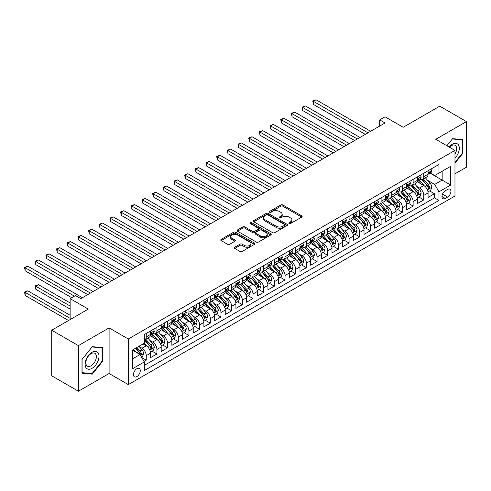 <?xml version="1.0" encoding="UTF-8"?>
<svg xmlns="http://www.w3.org/2000/svg" width="491" height="491" viewBox="0 0 491 491"><rect width="100%" height="100%" fill="white"/><g stroke="black" fill="none" stroke-linecap="round" stroke-linejoin="round"><path stroke-width="0.74" d="M289.113 223.515A1.037 0.601 0 0 0 290.58 223.515L301.713 217.09A1.479 0.853 0 0 0 302.143 216.482A1.479 0.853 0 0 0 301.713 215.874L282.853 204.986A1.479 0.853 0 0 0 280.754 204.986L269.62 211.412A1.037 0.601 0 0 0 269.32 211.836A1.037 0.601 0 0 0 269.62 212.259A1.037 0.601 0 0 0 271.087 212.259L272.53 211.431A4.744 2.737 0 0 1 279.238 211.431L280.809 212.339A4.744 2.737 0 0 1 282.196 214.272A4.744 2.737 0 0 1 280.809 216.212L279.367 217.04A1.037 0.601 0 0 0 279.06 217.464A1.037 0.601 0 0 0 279.367 217.887A1.037 0.601 0 0 0 280.834 217.887L282.276 217.059A4.744 2.737 0 0 1 288.978 217.059L290.549 217.961A4.744 2.737 0 0 1 291.942 219.9A4.744 2.737 0 0 1 290.549 221.834L289.113 222.669A1.037 0.601 0 0 0 288.806 223.092A1.037 0.601 0 0 0 289.113 223.515L289.113 222.669M136.854 376.591A4.83 2.786 120 0 0 140.009 372.338A4.83 2.786 120 0 0 139.266 368.465A4.83 2.786 120 0 0 136.854 368.704A4.83 2.786 120 0 0 133.699 372.964A4.83 2.786 120 0 0 134.436 376.83A4.83 2.786 120 0 0 136.854 376.591M234.753 247.212A1.479 0.853 0 0 0 234.324 247.82A1.479 0.853 0 0 0 234.753 248.421L240.044 251.478A1.479 0.853 0 0 0 242.143 251.478L254.504 244.34A1.479 0.853 0 0 0 254.939 243.739A1.479 0.853 0 0 0 254.504 243.131L235.643 232.243A1.479 0.853 0 0 0 233.55 232.243L221.183 239.381A1.479 0.853 0 0 0 220.754 239.982A1.479 0.853 0 0 0 221.183 240.59L227.579 244.279A1.479 0.853 0 0 0 229.671 244.279L234.962 241.222A1.479 0.853 0 0 0 235.398 240.621A1.479 0.853 0 0 0 234.962 240.013L231.795 238.184A3.965 2.289 0 0 1 230.635 236.564A3.965 2.289 0 0 1 233.078 234.453A3.965 2.289 0 0 1 237.399 234.95L249.815 242.118A3.965 2.289 0 0 1 250.981 243.739A3.965 2.289 0 0 1 248.532 245.85A3.965 2.289 0 0 1 244.211 245.353L242.143 244.162A1.479 0.853 0 0 0 240.044 244.162L234.753 247.212L234.753 248.421M454.973 173.82L466.45 167.198L466.45 121.59L439.764 106.179L403.197 127.286L385.054 116.809L379.715 119.89L385.054 122.971L80.806 298.626L75.473 295.545L70.133 298.626L70.133 319.58M78.407 345.621L78.407 391.229L109.1 373.51L109.1 327.902L78.407 345.621L51.721 330.216L88.282 309.103L70.133 298.626M109.1 327.902L128.311 338.999L454.973 150.399L454.973 196.007L128.311 384.606L128.311 338.999M466.45 121.59L435.756 139.309L454.973 150.399M272.634 232.666A1.479 0.853 0 0 0 274.733 232.666L287.094 225.529A1.479 0.853 0 0 0 287.53 224.921A1.479 0.853 0 0 0 287.094 224.313L268.233 213.425A1.479 0.853 0 0 0 266.14 213.425L253.773 220.563A1.479 0.853 0 0 0 253.338 221.171A1.479 0.853 0 0 0 253.773 221.772L272.634 232.666M250.57 223.736A1.037 0.601 0 0 1 251.625 223.884L270.78 234.944L258.438 242.069A1.479 0.853 0 0 1 256.339 242.069L237.478 231.181L237.478 229.972A1.479 0.853 0 0 0 237.043 230.58A1.479 0.853 0 0 0 237.478 231.181M237.478 229.972L242.769 226.916A1.479 0.853 0 0 1 244.868 226.916L252.515 231.335A1.479 0.853 0 0 0 254.614 231.335L258.119 229.309A1.479 0.853 0 0 0 258.554 228.702A1.479 0.853 0 0 0 258.119 228.1L250.158 223.497A1.037 0.601 0 0 1 249.851 223.074A1.037 0.601 0 0 1 250.496 222.521A1.037 0.601 0 0 1 251.625 222.65L270.799 233.722A1.479 0.853 0 0 1 271.235 234.33A1.479 0.853 0 0 1 270.799 234.931L270.799 233.722M78.407 391.229L51.721 375.824L51.721 330.216M144.035 361.413L146.244 360.136L141.819 357.577M139.297 346.695L141.979 348.242A6.039 3.486 60 0 1 146.244 355.637L150.516 353.17L150.516 357.669L156.924 353.974L152.063 351.169M149.97 340.533L152.652 342.08A6.039 3.486 60 0 1 156.924 349.475L161.195 347.008L161.195 351.507L167.597 347.812L162.742 345.007M160.649 334.365L163.325 335.918A6.039 3.486 60 0 1 167.597 343.313L171.868 340.846L171.868 345.345L178.276 341.65L173.415 338.845M171.322 328.203L174.004 329.749A6.039 3.486 60 0 1 178.276 337.145L182.542 334.684L182.542 339.183L188.949 335.482L184.088 332.677M181.995 322.041L184.677 323.587A6.039 3.486 60 0 1 188.949 330.983L193.221 328.522L193.221 333.021L199.622 329.32L194.767 326.515M192.675 315.879L195.35 317.425A6.039 3.486 60 0 1 199.622 324.821L203.894 322.354L203.894 326.853L210.301 323.158L205.441 320.353M203.348 309.717L206.03 311.263A6.039 3.486 60 0 1 210.301 318.659L214.567 316.192L214.567 320.691L220.975 316.996L216.114 314.191M214.021 303.548L216.703 305.101A6.039 3.486 60 0 1 220.975 312.497L225.246 310.03L225.246 314.528L231.648 310.834L226.793 308.029M224.7 297.386L227.376 298.933A6.039 3.486 60 0 1 231.648 306.329L235.919 303.868L235.919 308.366L242.327 304.666L237.466 301.861M235.373 291.224L238.055 292.771A6.039 3.486 60 0 1 242.327 300.167L246.592 297.706L246.592 302.204L253 298.503L248.139 295.699M246.046 285.062L248.728 286.609A6.039 3.486 60 0 1 253 294.005L257.272 291.537L257.272 296.036L263.673 292.341L258.818 289.537M256.725 278.9L259.401 280.447A6.039 3.486 60 0 1 263.673 287.843L267.945 285.375L267.945 289.874L274.352 286.179L269.491 283.375M267.399 272.732L270.081 274.285A6.039 3.486 60 0 1 274.352 281.681L278.618 279.213L278.618 283.712L285.026 280.017L280.171 277.212M278.072 266.57L280.754 268.117A6.039 3.486 60 0 1 285.026 275.512L289.297 273.051L289.297 277.55L295.699 273.849L290.844 271.044M288.751 260.408L291.433 261.955A6.039 3.486 60 0 1 295.699 269.35L299.97 266.889L299.97 271.388L306.378 267.687L301.517 264.882M299.424 254.246L302.106 255.793A6.039 3.486 60 0 1 306.378 263.188L310.643 260.721L310.643 265.22L317.051 261.525L312.196 258.72M310.097 248.084L312.779 249.631A6.039 3.486 60 0 1 317.051 257.026L321.323 254.559L321.323 259.058L327.724 255.363L322.869 252.558M320.776 241.916L323.459 243.468A6.039 3.486 60 0 1 327.724 250.864L331.996 248.397L331.996 252.896L338.403 249.201L333.542 246.396M331.45 235.754L334.132 237.3A6.039 3.486 60 0 1 338.403 244.696L342.669 242.235L342.669 246.734L349.076 243.033L344.222 240.228M342.129 229.592L344.805 231.138A6.039 3.486 60 0 1 349.076 238.534L353.348 236.073L353.348 240.572L359.75 236.871L354.895 234.066M352.802 223.43L355.484 224.976A6.039 3.486 60 0 1 359.75 232.372L364.021 229.905L364.021 234.403L370.429 230.709L365.568 227.904M363.475 217.268L366.157 218.814A6.039 3.486 60 0 1 370.429 226.21L374.694 223.743L374.694 228.241L381.102 224.547L376.247 221.742M374.154 211.099L376.83 212.652A6.039 3.486 60 0 1 381.102 220.048L385.374 217.581L385.374 222.079L391.775 218.385L386.92 215.58M384.827 204.937L387.509 206.484A6.039 3.486 60 0 1 391.775 213.88L396.047 211.418L396.047 215.917L402.454 212.216L397.593 209.411M395.5 198.775L398.183 200.322A6.039 3.486 60 0 1 402.454 207.718L406.72 205.256L406.72 209.755L413.127 206.054L408.273 203.249M406.18 192.613L408.856 194.16A6.039 3.486 60 0 1 413.127 201.555L417.399 199.088L417.399 203.587L423.801 199.892L423.801 195.393A6.039 3.486 -120 0 0 419.535 187.998L416.853 186.451M418.946 197.087L423.801 199.892M150.516 353.17A6.039 3.486 -120 0 0 146.244 345.774L143.047 343.927M161.195 347.008A6.039 3.486 -120 0 0 156.924 339.612L150.32 335.801M171.868 340.846A6.039 3.486 -120 0 0 167.597 333.45L160.999 329.639M182.542 334.684A6.039 3.486 -120 0 0 178.276 327.288L171.672 323.477M193.221 328.522A6.039 3.486 -120 0 0 188.949 321.126L182.345 317.309M203.894 322.354A6.039 3.486 -120 0 0 199.622 314.958L193.024 311.147M214.567 316.192A6.039 3.486 -120 0 0 210.301 308.796L203.697 304.985M225.246 310.03A6.039 3.486 -120 0 0 220.975 302.634L214.371 298.823M235.919 303.868A6.039 3.486 -120 0 0 231.648 296.472L225.05 292.661M246.592 297.706A6.039 3.486 -120 0 0 242.327 290.31L235.723 286.499M257.272 291.537A6.039 3.486 -120 0 0 253 284.142L246.396 280.33M267.945 285.375A6.039 3.486 -120 0 0 263.673 277.98L257.075 274.168M278.618 279.213A6.039 3.486 -120 0 0 274.352 271.818L267.748 268.006M289.297 273.051A6.039 3.486 -120 0 0 285.026 265.656L278.422 261.844M299.97 266.889A6.039 3.486 -120 0 0 295.699 259.494L289.101 255.682M310.643 260.721A6.039 3.486 -120 0 0 306.378 253.325L299.774 249.514M321.323 254.559A6.039 3.486 -120 0 0 317.051 247.163L310.447 243.352M331.996 248.397A6.039 3.486 -120 0 0 327.724 241.001L321.126 237.19M342.669 242.235A6.039 3.486 -120 0 0 338.403 234.839L331.799 231.028M353.348 236.073A6.039 3.486 -120 0 0 349.076 228.677L342.473 224.866M364.021 229.905A6.039 3.486 -120 0 0 359.75 222.509L353.152 218.698M374.694 223.743A6.039 3.486 -120 0 0 370.429 216.347L363.825 212.535M385.374 217.581A6.039 3.486 -120 0 0 381.102 210.185L374.498 206.373M396.047 211.418A6.039 3.486 -120 0 0 391.775 204.023L385.177 200.211M406.72 205.256A6.039 3.486 -120 0 0 402.454 197.861L395.85 194.049M417.399 199.088A6.039 3.486 -120 0 0 413.127 191.693L406.523 187.881M447.608 189.416L445.257 190.772A4.683 2.701 120 0 0 442.201 194.896A4.683 2.701 120 0 0 442.919 198.646A4.683 2.701 120 0 0 445.257 198.413L447.608 197.057A4.683 2.701 120 0 0 450.664 192.932A4.683 2.701 120 0 0 449.946 189.182A4.683 2.701 120 0 0 447.608 189.416M132.582 358.841L140.058 354.527L144.323 361.922L144.323 370.552L438.96 200.445L438.96 191.815L434.688 184.42L427.526 180.283M144.323 361.922L132.582 368.704L132.582 349.966L144.323 343.191L144.323 334.561L438.96 164.454L438.96 173.084L450.701 166.302L450.701 185.039L438.96 191.815M152.597 333.168L152.652 333.205A6.039 3.486 60 0 0 155.672 333.499L159.943 331.038A6.039 3.486 -120 0 0 161.195 328.27L161.195 324.821M163.27 327.006L163.325 327.043A6.039 3.486 60 0 0 166.345 327.337L170.616 324.876A6.039 3.486 -120 0 0 171.868 322.108L171.868 318.659M173.949 320.844L174.004 320.875A6.039 3.486 60 0 0 177.024 321.175L181.289 318.708A6.039 3.486 -120 0 0 182.542 315.946L182.542 312.497M184.622 314.682L184.677 314.713A6.039 3.486 60 0 0 187.697 315.013L191.969 312.546A6.039 3.486 -120 0 0 193.221 309.784L193.221 306.329M195.295 308.52L195.35 308.551A6.039 3.486 60 0 0 198.37 308.851L202.642 306.384A6.039 3.486 -120 0 0 203.894 303.622L203.894 300.167M205.975 302.352L206.03 302.388A6.039 3.486 60 0 0 209.049 302.683L213.315 300.222A6.039 3.486 -120 0 0 214.567 297.454L214.567 294.005M216.648 296.19L216.703 296.226A6.039 3.486 60 0 0 219.722 296.521L223.994 294.06A6.039 3.486 -120 0 0 225.246 291.292L225.246 287.843M227.321 290.028L227.376 290.058A6.039 3.486 60 0 0 230.396 290.359L234.667 287.892A6.039 3.486 -120 0 0 235.919 285.13L235.919 281.681M238 283.866L238.055 283.896A6.039 3.486 60 0 0 241.075 284.197L245.347 281.73A6.039 3.486 -120 0 0 246.592 278.968L246.592 275.512M248.673 277.703L248.728 277.734A6.039 3.486 60 0 0 251.748 278.035L256.02 275.568A6.039 3.486 -120 0 0 257.272 272.806L257.272 269.35M259.346 271.535L259.401 271.572A6.039 3.486 60 0 0 262.421 271.867L266.693 269.406A6.039 3.486 -120 0 0 267.945 266.638L267.945 263.188M270.025 265.373L270.081 265.41A6.039 3.486 60 0 0 273.1 265.705L277.372 263.244A6.039 3.486 -120 0 0 278.618 260.476L278.618 257.026M280.699 259.211L280.754 259.242A6.039 3.486 60 0 0 283.773 259.543L288.045 257.075A6.039 3.486 -120 0 0 289.297 254.313L289.297 250.864M291.372 253.049L291.433 253.08A6.039 3.486 60 0 0 294.447 253.381L298.718 250.913A6.039 3.486 -120 0 0 299.97 248.151L299.97 244.696M302.051 246.887L302.106 246.918A6.039 3.486 60 0 0 305.126 247.219L309.398 244.751A6.039 3.486 -120 0 0 310.643 241.989L310.643 238.534M312.724 240.719L312.779 240.756A6.039 3.486 60 0 0 315.799 241.05L320.071 238.589A6.039 3.486 -120 0 0 321.323 235.821L321.323 232.372M323.397 234.557L323.459 234.594A6.039 3.486 60 0 0 326.472 234.888L330.744 232.427A6.039 3.486 -120 0 0 331.996 229.659L331.996 226.21M334.076 228.395L334.132 228.425A6.039 3.486 60 0 0 337.151 228.726L341.423 226.259A6.039 3.486 -120 0 0 342.669 223.497L342.669 220.048M344.75 222.233L344.805 222.263A6.039 3.486 60 0 0 347.824 222.564L352.096 220.097A6.039 3.486 -120 0 0 353.348 217.335L353.348 213.88M355.423 216.071L355.484 216.101A6.039 3.486 60 0 0 358.504 216.402L362.769 213.935A6.039 3.486 -120 0 0 364.021 211.173L364.021 207.718M366.102 209.903L366.157 209.939A6.039 3.486 60 0 0 369.177 210.234L373.448 207.773A6.039 3.486 -120 0 0 374.694 205.005L374.694 201.555M376.775 203.74L376.83 203.777A6.039 3.486 60 0 0 379.85 204.072L384.122 201.611A6.039 3.486 -120 0 0 385.374 198.843L385.374 195.393M387.448 197.578L387.509 197.609A6.039 3.486 60 0 0 390.529 197.91L394.795 195.443A6.039 3.486 -120 0 0 396.047 192.681L396.047 189.231M398.127 191.416L398.183 191.447A6.039 3.486 60 0 0 401.202 191.748L405.474 189.28A6.039 3.486 -120 0 0 406.72 186.519L406.72 183.063M408.8 185.254L408.856 185.285A6.039 3.486 60 0 0 411.875 185.586L416.147 183.118A6.039 3.486 -120 0 0 417.399 180.357L417.399 176.901M144.323 365.378L434.48 197.861L434.48 193.73L428.072 197.425L428.072 192.926A6.039 3.486 -120 0 0 423.801 185.53L417.203 181.719M419.474 179.086L419.535 179.123A6.039 3.486 -120 0 0 422.555 179.418A6.039 3.486 -120 0 0 423.801 176.656L423.801 173.206M422.555 179.418L426.82 176.956A6.039 3.486 -120 0 0 428.072 174.188L428.072 170.739M146.244 333.45L146.244 336.9A6.039 3.486 60 0 1 144.998 339.668A6.039 3.486 60 0 1 144.323 339.907M144.998 339.668L149.264 337.2A6.039 3.486 -120 0 0 150.516 334.439L150.516 330.983M156.924 327.288L156.924 330.738A6.039 3.486 60 0 1 155.672 333.499M167.597 321.12L167.597 324.576A6.039 3.486 60 0 1 166.345 327.337M178.276 314.958L178.276 318.413A6.039 3.486 60 0 1 177.024 321.175M188.949 308.796L188.949 312.245A6.039 3.486 60 0 1 187.697 315.013M199.622 302.634L199.622 306.083A6.039 3.486 60 0 1 198.37 308.851M210.301 296.472L210.301 299.921A6.039 3.486 60 0 1 209.049 302.683M220.975 290.304L220.975 293.759A6.039 3.486 60 0 1 219.722 296.521M231.648 284.142L231.648 287.597A6.039 3.486 60 0 1 230.396 290.359M242.327 277.98L242.327 281.429A6.039 3.486 60 0 1 241.075 284.197M253 271.818L253 275.267A6.039 3.486 60 0 1 251.748 278.035M263.673 265.656L263.673 269.105A6.039 3.486 60 0 1 262.421 271.867M274.352 259.487L274.352 262.943A6.039 3.486 60 0 1 273.1 265.705M285.026 253.325L285.026 256.781A6.039 3.486 60 0 1 283.773 259.543M295.699 247.163L295.699 250.613A6.039 3.486 60 0 1 294.447 253.381M306.378 241.001L306.378 244.45A6.039 3.486 60 0 1 305.126 247.219M317.051 234.839L317.051 238.288A6.039 3.486 60 0 1 315.799 241.05M327.724 228.671L327.724 232.126A6.039 3.486 60 0 1 326.472 234.888M338.403 222.509L338.403 225.964A6.039 3.486 60 0 1 337.151 228.726M349.076 216.347L349.076 219.796A6.039 3.486 60 0 1 347.824 222.564M359.75 210.185L359.75 213.634A6.039 3.486 60 0 1 358.504 216.402M370.429 204.023L370.429 207.472A6.039 3.486 60 0 1 369.177 210.234M381.102 197.855L381.102 201.31A6.039 3.486 60 0 1 379.85 204.072M391.775 191.693L391.775 195.148A6.039 3.486 60 0 1 390.529 197.91M402.454 185.53L402.454 188.98A6.039 3.486 60 0 1 401.202 191.748M413.127 179.368L413.127 182.818A6.039 3.486 60 0 1 411.875 185.586M413.127 201.555L413.127 206.054M402.454 207.718L402.454 212.216M391.775 213.88L391.775 218.385M381.102 220.048L381.102 224.547M370.429 226.21L370.429 230.709M359.75 232.372L359.75 236.871M349.076 238.534L349.076 243.033M338.403 244.696L338.403 249.201M327.724 250.864L327.724 255.363M317.051 257.026L317.051 261.525M306.378 263.188L306.378 267.687M295.699 269.35L295.699 273.849M285.026 275.512L285.026 280.017M274.352 281.681L274.352 286.179M263.673 287.843L263.673 292.341M253 294.005L253 298.503M242.327 300.167L242.327 304.666M231.648 306.329L231.648 310.834M220.975 312.497L220.975 316.996M210.301 318.659L210.301 323.158M199.622 324.821L199.622 329.32M188.949 330.983L188.949 335.482M178.276 337.145L178.276 341.65M167.597 343.313L167.597 347.812M156.924 349.475L156.924 353.974M146.244 355.637L146.244 360.136M140.058 354.527L132.582 350.212M434.688 184.42L442.164 180.105L442.164 171.23L450.701 166.302M429.938 173.047L450.701 185.039M430.153 172.924L434.688 175.545L438.96 173.084M109.1 373.51L128.311 384.606M379.715 119.89L379.715 126.058M429.619 190.925L434.48 193.73M434.48 197.861L438.96 200.445M454.973 163.153L462.872 153.321L462.872 139.591L452.573 138.671L446.89 145.735L452.358 138.971L462.338 139.861L462.338 153.174L454.973 162.337M81.985 373.228L92.283 374.148L102.588 361.333L102.588 347.597L92.283 346.677L81.985 359.492L81.985 373.228M462.338 153.014L462.872 153.321M102.054 361.026L102.588 361.333M91.197 373.522L92.283 374.148M289.524 223.663L290.549 223.067A4.744 2.737 0 0 0 291.942 221.134L291.942 219.9M282.196 214.272L282.196 215.506A4.744 2.737 0 0 1 280.809 217.439L279.784 218.035M301.695 217.096L282.853 206.22A1.479 0.853 0 0 0 280.754 206.22L270.038 212.407M287.094 224.313L287.094 225.529L268.233 214.659A1.479 0.853 0 0 0 266.14 214.659L253.792 221.785L253.773 220.563M284.473 225.344A1.037 0.601 0 0 0 284.78 224.921A1.037 0.601 0 0 0 284.473 224.497L267.92 214.941A1.037 0.601 0 0 0 266.453 214.941L264.931 215.819A4.744 2.737 0 0 0 263.544 217.752A4.744 2.737 0 0 0 264.931 219.686L276.249 226.222A4.744 2.737 0 0 0 282.957 226.222L284.473 225.344L284.473 226.578A1.037 0.601 0 0 0 284.78 226.155L284.78 224.921M263.544 217.752L263.544 218.986A4.744 2.737 0 0 0 264.931 220.919L264.931 219.686M284.473 226.578L282.957 227.456A4.744 2.737 0 0 1 276.249 227.456L264.931 220.919M237.497 231.193L242.769 228.149L242.769 226.916M258.554 228.702L258.554 229.935A1.479 0.853 0 0 1 258.119 230.543L254.614 232.568A1.479 0.853 0 0 1 252.515 232.568L244.868 228.149A1.479 0.853 0 0 0 242.769 228.149M260.451 235.919A3.965 2.289 0 0 0 264.772 236.41A3.965 2.289 0 0 0 267.221 234.299A3.965 2.289 0 0 0 266.061 232.679L261.685 230.156A1.479 0.853 0 0 0 259.586 230.156L256.081 232.182A1.479 0.853 0 0 0 255.645 232.783A1.479 0.853 0 0 0 256.081 233.391L260.451 235.919L260.451 237.147A3.965 2.289 0 0 0 264.772 237.644A3.965 2.289 0 0 0 267.221 235.533L267.221 234.299M255.645 232.783L255.645 234.017A1.479 0.853 0 0 0 256.081 234.624L256.081 233.391M260.451 237.147L256.081 234.624M250.981 243.739L250.981 244.966A3.965 2.289 0 0 1 248.532 247.083A3.965 2.289 0 0 1 244.211 246.586L242.143 245.39A1.479 0.853 0 0 0 240.044 245.39L234.772 248.434M230.635 236.564L230.635 237.797A3.965 2.289 0 0 0 231.795 239.418L231.795 238.184M234.944 241.234L231.795 239.418M254.485 244.352L235.643 233.477A1.479 0.853 0 0 0 233.55 233.477L221.208 240.602L221.183 239.381M427.98 191.871L430.742 190.275L431.81 187.194A4.002 2.308 -120 0 0 430.251 183.438L425.372 177.791M424.396 185.923L418.823 179.467M421.223 184.045L417.988 180.295A9.587 5.536 -120 0 0 417.694 179.964M313.368 129.047L343.952 146.705L292.016 116.717L292.016 113.636L294.686 112.095L349.291 143.624M422.008 179.638L426.943 185.352A4.002 2.308 60 0 1 428.367 188.108C428.968 188.912 429.398 188.661 429.65 187.366A4.002 2.308 -120 0 0 428.22 184.61L423.346 178.963M422.297 179.546L427.6 185.684A2.038 1.178 60 0 1 428.115 186.482L429.65 187.366M428.367 188.108L428.661 188.581M430.902 169.107L431.81 170.678A4.002 2.308 60 0 1 430.981 172.445L428.95 173.618A4.002 2.308 -120 0 0 429.65 172.697L429.564 172.341M367.974 132.834L313.368 101.312L316.038 99.771L370.637 131.293M428.207 173.808L428.22 173.808A4.002 2.308 -120 0 0 428.95 173.618M429.134 172.396L429.65 172.697C429.398 172.095 428.968 172.341 428.367 173.44A4.002 2.308 60 0 1 428.072 174.004M365.304 134.374L313.368 104.393L313.368 101.312L312.779 100.968L316.038 99.771M313.368 104.393L312.779 100.968M454.973 158.194A9.814 5.665 120 0 0 459.171 146.809A9.814 5.665 120 0 0 452.358 144.268A9.814 5.665 120 0 0 449.142 147.036M454.973 154.076A7.433 4.29 120 0 0 455.102 145.287A7.433 4.29 120 0 0 451.389 145.655A7.433 4.29 120 0 0 449.443 147.208M461.681 139.481L462.338 139.861M98.077 360.83A9.814 5.665 120 0 0 95.542 351.347A9.814 5.665 120 0 0 86.06 359.756A9.814 5.665 120 0 0 88.601 369.232A9.814 5.665 120 0 0 98.077 360.83M95.647 360.136A7.433 4.29 120 0 0 94.812 353.293A7.433 4.29 120 0 0 86.545 359.32A7.433 4.29 120 0 0 87.386 366.163A7.433 4.29 120 0 0 95.647 360.136M82.089 372.706L82.089 359.4L92.069 346.984L102.054 347.873L102.054 361.18L92.069 373.602L81.985 372.644M101.391 347.493L102.054 347.873M417.307 198.033L420.069 196.443L421.131 193.356A4.002 2.308 -120 0 0 419.578 189.6L414.699 183.953M413.723 192.085L408.144 185.629M410.55 190.207L407.315 186.457A9.587 5.536 -120 0 0 407.014 186.126M302.695 135.209L333.279 152.867L281.343 122.879L281.343 119.798L284.013 118.257L338.612 149.786M411.335 185.801L416.264 191.515A4.002 2.308 60 0 1 417.694 194.27C418.295 195.074 418.719 194.829 418.976 193.528A4.002 2.308 -120 0 0 417.546 190.772L412.667 185.125M411.624 185.708L416.927 191.846A2.038 1.178 60 0 1 417.436 192.644L418.976 193.528M417.694 194.27L417.982 194.743M406.634 204.195L409.39 202.605L410.458 199.524A4.002 2.308 -120 0 0 408.899 195.768L404.025 190.115M403.043 198.247L397.471 191.797M399.87 196.369L396.636 192.625A9.587 5.536 -120 0 0 396.341 192.288M292.016 141.371L322.599 159.029L270.664 129.047L270.664 125.966L273.334 124.419L327.939 155.948M400.656 191.963L405.591 197.677A4.002 2.308 60 0 1 407.014 200.432C407.616 201.236 408.046 200.991 408.297 199.69A4.002 2.308 -120 0 0 406.873 196.934L401.994 191.287M400.951 191.871L406.247 198.008A2.038 1.178 60 0 1 406.763 198.806L408.297 199.69M407.014 200.432L407.309 200.905M395.955 210.357L398.717 208.767L399.784 205.686A4.002 2.308 -120 0 0 398.226 201.93L393.346 196.283M392.37 204.409L386.798 197.959M389.197 202.531L385.963 198.787A9.587 5.536 -120 0 0 385.668 198.45M281.343 147.533L311.926 165.191L259.991 135.209L259.991 132.128L262.66 130.588L317.266 162.11M389.983 198.125L394.917 203.839A4.002 2.308 60 0 1 396.341 206.594C396.943 207.398 397.372 207.153 397.624 205.858A4.002 2.308 -120 0 0 396.194 203.102L391.321 197.45M390.271 198.033L395.574 204.17A2.038 1.178 60 0 1 396.09 204.968L397.624 205.858M396.341 206.594L396.636 207.067M385.282 216.525L388.043 214.929L389.105 211.848A4.002 2.308 -120 0 0 387.552 208.092L382.673 202.445M381.697 210.578L376.118 204.121M378.524 208.693L375.29 204.95A9.587 5.536 -120 0 0 374.989 204.618M270.664 153.695L301.253 171.353L249.318 141.371L249.318 138.29L251.987 136.75L306.587 168.272M379.31 204.293L384.238 210.001A4.002 2.308 60 0 1 385.668 212.756C386.27 213.56 386.693 213.315 386.945 212.02A4.002 2.308 -120 0 0 385.521 209.264L380.642 203.618M379.598 204.195L384.901 210.332A2.038 1.178 60 0 1 385.41 211.13L386.945 212.02M385.668 212.756L385.957 213.235M420.228 175.269L421.131 176.84A4.002 2.308 60 0 1 420.302 178.614L418.277 179.78A4.002 2.308 -120 0 0 418.976 178.859L418.891 178.503M357.295 138.996L302.695 107.474L305.359 105.933L359.964 137.455M417.528 179.97L417.546 179.97A4.002 2.308 -120 0 0 418.277 179.78M418.455 178.564L418.976 178.859C418.725 178.258 418.295 178.503 417.694 179.602A4.002 2.308 60 0 1 417.399 180.166M354.625 140.536L302.695 110.555L302.695 107.474L302.106 107.136L305.359 105.933M302.695 110.555L302.106 107.136M409.549 181.431L410.458 183.002A4.002 2.308 60 0 1 409.629 184.776L407.604 185.948A4.002 2.308 -120 0 0 408.297 185.021L408.211 184.671M346.621 145.164L291.433 113.298L294.686 112.095M406.855 186.132L406.873 186.132A4.002 2.308 -120 0 0 407.604 185.948M407.782 184.726L408.297 185.021C408.046 184.42 407.622 184.665 407.014 185.764A4.002 2.308 60 0 1 406.72 186.335M292.016 116.717L291.433 113.298M398.876 187.599L399.784 189.17A4.002 2.308 60 0 1 398.956 190.938L396.924 192.11A4.002 2.308 -120 0 0 397.624 191.189L397.538 190.833M335.948 151.326L280.754 119.46L284.013 118.257M396.182 192.294L396.194 192.294A4.002 2.308 -120 0 0 396.924 192.11M397.109 190.889L397.624 191.189C397.372 190.582 396.943 190.833 396.341 191.926A4.002 2.308 60 0 1 396.047 192.497M281.343 122.879L280.754 119.46M388.203 193.761L389.105 195.332A4.002 2.308 60 0 1 388.277 197.1L386.251 198.272A4.002 2.308 -120 0 0 386.945 197.351L386.865 196.995M325.269 157.488L270.081 125.622L273.334 124.419M385.503 198.456L385.521 198.456A4.002 2.308 -120 0 0 386.251 198.272M386.429 197.051L386.945 197.351C386.693 196.75 386.27 196.995 385.668 198.088A4.002 2.308 60 0 1 385.374 198.659M270.664 129.047L270.081 125.622M374.608 222.687L377.364 221.091L378.432 218.01A4.002 2.308 -120 0 0 376.873 214.254L372 208.607M371.018 216.74L365.445 210.283M367.845 214.862L364.61 211.112A9.587 5.536 -120 0 0 364.316 210.78M259.991 159.863L290.574 177.521L238.638 147.533L238.638 144.452L241.308 142.912L295.913 174.44M368.631 210.455L373.565 216.163A4.002 2.308 60 0 1 374.989 218.925C375.59 219.729 376.02 219.477 376.272 218.182A4.002 2.308 -120 0 0 374.848 215.426L369.969 209.78M368.919 210.363L374.222 216.5A2.038 1.178 60 0 1 374.737 217.298L376.272 218.182M374.989 218.925L375.284 219.397M377.524 199.923L378.432 201.494A4.002 2.308 60 0 1 377.604 203.262L375.578 204.434A4.002 2.308 -120 0 0 376.272 203.513L376.186 203.157M314.596 163.65L259.401 131.784L262.66 130.588M374.829 204.624L374.848 204.624A4.002 2.308 -120 0 0 375.578 204.434M375.756 203.213L376.272 203.513C376.02 202.912 375.597 203.157 374.989 204.256A4.002 2.308 60 0 1 374.694 204.821M259.991 135.209L259.401 131.784M363.929 228.849L366.691 227.259L367.759 224.172A4.002 2.308 -120 0 0 366.2 220.416L361.321 214.77M360.345 222.902L354.772 216.445M357.172 221.024L353.937 217.274A9.587 5.536 -120 0 0 353.643 216.942M249.318 166.026L279.901 183.683L227.965 153.695L227.965 150.614L230.635 149.074L285.24 180.602M357.957 216.617L362.892 222.331A4.002 2.308 60 0 1 364.316 225.087C364.917 225.891 365.347 225.645 365.599 224.344A4.002 2.308 -120 0 0 364.169 221.588L359.295 215.942M358.246 216.525L363.549 222.662A2.038 1.178 60 0 1 364.064 223.46L365.599 224.344M364.316 225.087L364.61 225.559M366.851 206.085L367.759 207.656A4.002 2.308 60 0 1 366.93 209.43L364.899 210.596A4.002 2.308 -120 0 0 365.599 209.675L365.513 209.319M303.923 169.812L248.728 137.953L251.987 136.75M364.156 210.786L364.169 210.786A4.002 2.308 -120 0 0 364.899 210.596M365.083 209.381L365.599 209.675C365.347 209.074 364.917 209.319 364.316 210.418A4.002 2.308 60 0 1 364.021 210.983M249.318 141.371L248.728 137.953M353.256 235.011L356.018 233.421L357.08 230.34A4.002 2.308 -120 0 0 355.527 226.584L350.648 220.932M349.672 229.064L344.093 222.613M346.499 227.186L343.264 223.442A9.587 5.536 -120 0 0 342.963 223.104M238.638 172.188L269.228 189.845L217.292 159.863L217.292 156.782L219.962 155.236L274.561 186.764M347.284 222.779L352.213 228.493A4.002 2.308 60 0 1 353.643 231.249C354.244 232.053 354.668 231.807 354.919 230.506A4.002 2.308 -120 0 0 353.495 227.75L348.616 222.104M347.573 222.687L352.876 228.824A2.038 1.178 60 0 1 353.385 229.622L354.919 230.506M353.643 231.249L353.931 231.721M356.178 212.247L357.08 213.818A4.002 2.308 60 0 1 356.251 215.592L354.226 216.764A4.002 2.308 -120 0 0 354.919 215.837L354.84 215.488M293.244 175.981L238.055 144.115L241.308 142.912M353.477 216.948L353.495 216.948A4.002 2.308 -120 0 0 354.226 216.764M354.404 215.543L354.919 215.837C354.668 215.236 354.244 215.481 353.643 216.58A4.002 2.308 60 0 1 353.348 217.151M238.638 147.533L238.055 144.115M342.583 241.173L345.339 239.583L346.407 236.502A4.002 2.308 -120 0 0 344.848 232.746L339.975 227.1M338.993 235.226L333.42 228.775M335.819 233.348L332.585 229.604A9.587 5.536 -120 0 0 332.29 229.266M227.965 178.35L258.548 196.007L206.613 166.026L206.613 162.944L209.283 161.404L263.888 192.926M336.605 228.941L341.54 234.655A4.002 2.308 60 0 1 342.963 237.411C343.565 238.215 343.995 237.969 344.246 236.674A4.002 2.308 -120 0 0 342.822 233.919L337.943 228.266M336.894 228.849L342.196 234.986A2.038 1.178 60 0 1 342.712 235.784L344.246 236.674M342.963 237.411L343.258 237.883M345.498 218.409L346.407 219.986A4.002 2.308 60 0 1 345.578 221.754L343.553 222.926A4.002 2.308 -120 0 0 344.246 222.006L344.16 221.65M282.57 182.143L227.376 150.277L230.635 149.074M342.804 223.11L342.822 223.11A4.002 2.308 -120 0 0 343.553 222.926M343.731 221.705L344.246 222.006C343.995 221.398 343.571 221.65 342.963 222.742A4.002 2.308 60 0 1 342.669 223.313M227.965 153.695L227.376 150.277M331.904 247.341L334.666 245.745L335.734 242.664A4.002 2.308 -120 0 0 334.175 238.908L329.295 233.262M328.319 241.394L322.747 234.937M325.146 239.51L321.912 235.766A9.587 5.536 -120 0 0 321.611 235.435M217.292 184.512L247.875 202.169L195.94 172.188L195.94 169.107L198.61 167.566L253.215 199.088M325.932 235.109L330.866 240.817A4.002 2.308 60 0 1 332.29 243.573C332.892 244.377 333.321 244.131 333.573 242.836A4.002 2.308 -120 0 0 332.143 240.081L327.27 234.434M326.22 235.011L331.523 241.149A2.038 1.178 60 0 1 332.039 241.946L333.573 242.836M332.29 243.573L332.579 244.052M334.825 224.577L335.734 226.148A4.002 2.308 60 0 1 334.905 227.916L332.873 229.088A4.002 2.308 -120 0 0 333.573 228.168L333.487 227.812M271.897 188.305L216.703 156.439L219.962 155.236M332.131 229.272L332.143 229.272A4.002 2.308 -120 0 0 332.873 229.088M333.058 227.867L333.573 228.168C333.321 227.566 332.892 227.812 332.29 228.904A4.002 2.308 60 0 1 331.996 229.475M217.292 159.863L216.703 156.439M321.231 253.503L323.992 251.908L325.054 248.827A4.002 2.308 -120 0 0 323.501 245.07L318.622 239.424M317.646 247.556L312.067 241.099M314.473 245.678L311.239 241.928A9.587 5.536 -120 0 0 310.938 241.597M206.613 190.68L237.202 208.337L185.267 178.35L185.267 175.269L187.936 173.728L242.536 205.256M315.259 241.271L320.187 246.979A4.002 2.308 60 0 1 321.617 249.741C322.219 250.545 322.642 250.293 322.894 248.998A4.002 2.308 -120 0 0 321.47 246.243L316.591 240.596M315.547 241.179L320.844 247.317A2.038 1.178 60 0 1 321.36 248.115L322.894 248.998M321.617 249.741L321.906 250.214M324.152 230.739L325.054 232.311A4.002 2.308 60 0 1 324.226 234.078L322.2 235.25A4.002 2.308 -120 0 0 322.894 234.33L322.814 233.974M261.218 194.467L206.03 162.601L209.283 161.404M321.452 235.441L321.47 235.441A4.002 2.308 -120 0 0 322.2 235.25M322.378 234.029L322.894 234.33C322.642 233.728 322.219 233.974 321.617 235.072A4.002 2.308 60 0 1 321.323 235.637M206.613 166.026L206.03 162.601M310.558 259.665L313.313 258.076L314.381 254.989A4.002 2.308 -120 0 0 312.822 251.232L307.943 245.586M306.967 253.718L301.394 247.261M303.794 251.84L300.56 248.09A9.587 5.536 -120 0 0 300.265 247.759M195.94 196.842L226.523 214.499L174.587 184.512L174.587 181.431L177.257 179.89L231.862 211.418M304.58 247.433L309.514 253.147A4.002 2.308 60 0 1 310.938 255.903C311.54 256.707 311.969 256.462 312.221 255.16A4.002 2.308 -120 0 0 310.797 252.405L305.918 246.758M304.868 247.341L310.171 253.479A2.038 1.178 60 0 1 310.686 254.277L312.221 255.16M310.938 255.903L311.233 256.376M313.473 236.901L314.381 238.473A4.002 2.308 60 0 1 313.553 240.246L311.527 241.412A4.002 2.308 -120 0 0 312.221 240.492L312.135 240.136M250.545 200.629L195.35 168.769L198.61 167.566M310.778 241.603L310.797 241.603A4.002 2.308 -120 0 0 311.527 241.412M311.705 240.197L312.221 240.492C311.969 239.89 311.546 240.136 310.938 241.234A4.002 2.308 60 0 1 310.643 241.799M195.94 172.188L195.35 168.769M299.878 265.827L302.64 264.238L303.708 261.157A4.002 2.308 -120 0 0 302.149 257.401L297.27 251.748M296.294 259.88L290.721 253.43M293.121 258.002L289.886 254.258A9.587 5.536 -120 0 0 289.586 253.921M185.267 203.004L215.85 220.662L163.914 190.68L163.914 187.599L166.584 186.052L221.189 217.581M293.906 253.595L298.841 259.309A4.002 2.308 60 0 1 300.265 262.065C300.866 262.869 301.296 262.624 301.548 261.322A4.002 2.308 -120 0 0 300.118 258.567L295.244 252.92M294.195 253.503L299.498 259.641A2.038 1.178 60 0 1 300.007 260.439L301.548 261.322M300.265 262.065L300.553 262.538M302.8 243.063L303.708 244.635A4.002 2.308 60 0 1 302.879 246.408L300.848 247.581A4.002 2.308 -120 0 0 301.548 246.654L301.462 246.304M239.866 206.797L184.677 174.931L187.936 173.728M300.105 247.765L300.118 247.765A4.002 2.308 -120 0 0 300.848 247.581M301.032 246.359L301.548 246.654C301.296 246.052 300.866 246.298 300.265 247.396A4.002 2.308 60 0 1 299.97 247.967M185.267 178.35L184.677 174.931M289.205 271.989L291.961 270.4L293.029 267.319A4.002 2.308 -120 0 0 291.476 263.563L286.597 257.916M285.621 266.042L280.042 259.592M282.448 264.164L279.213 260.42A9.587 5.536 -120 0 0 278.913 260.083M174.587 209.166L205.177 226.824L153.241 196.842L153.241 193.761L155.911 192.22L210.51 223.743M283.227 259.757L288.162 265.471A4.002 2.308 60 0 1 289.592 268.227C290.193 269.031 290.617 268.786 290.868 267.491A4.002 2.308 -120 0 0 289.445 264.735L284.565 259.082M283.522 259.665L288.818 265.803A2.038 1.178 60 0 1 289.334 266.601L290.868 267.491M289.592 268.227L289.88 268.7M292.127 249.225L293.029 250.803A4.002 2.308 60 0 1 292.2 252.57L290.175 253.743A4.002 2.308 -120 0 0 290.868 252.822L290.789 252.466M229.193 212.959L174.004 181.093L177.257 179.89M289.426 253.927L289.445 253.927A4.002 2.308 -120 0 0 290.175 253.743M290.353 252.521L290.868 252.822C290.617 252.214 290.193 252.466 289.592 253.559A4.002 2.308 60 0 1 289.297 254.129M174.587 184.512L174.004 181.093M278.532 278.158L281.288 276.562L282.356 273.481A4.002 2.308 -120 0 0 280.797 269.725L275.917 264.078M274.942 272.21L269.369 265.754M271.769 270.326L268.534 266.582A9.587 5.536 -120 0 0 268.239 266.251M163.914 215.328L194.497 232.986L142.562 203.004L142.562 199.923L145.232 198.382L199.837 229.905M272.554 265.926L277.489 271.633A4.002 2.308 60 0 1 278.913 274.389C279.514 275.193 279.944 274.948 280.195 273.653A4.002 2.308 -120 0 0 278.771 270.897L273.892 265.25M272.843 265.827L278.145 271.965A2.038 1.178 60 0 1 278.661 272.763L280.195 273.653M278.913 274.389L279.207 274.868M281.447 255.394L282.356 256.965A4.002 2.308 60 0 1 281.527 258.732L279.502 259.905A4.002 2.308 -120 0 0 280.195 258.984L280.109 258.628M218.52 219.121L163.325 187.255L166.584 186.052M278.753 260.089L278.771 260.089A4.002 2.308 -120 0 0 279.502 259.905M279.68 258.683L280.195 258.984C279.944 258.383 279.52 258.628 278.913 259.721A4.002 2.308 60 0 1 278.618 260.291M163.914 190.68L163.325 187.255M267.853 284.32L270.615 282.724L271.683 279.643A4.002 2.308 -120 0 0 270.124 275.887L265.244 270.24M264.268 278.372L258.696 271.916M261.095 276.494L257.861 272.744A9.587 5.536 -120 0 0 257.56 272.413M153.241 221.496L183.824 239.154L131.889 209.166L131.889 206.085L134.559 204.544L189.164 236.073M261.881 272.088L266.816 277.796A4.002 2.308 60 0 1 268.239 280.557C268.841 281.361 269.271 281.11 269.522 279.815A4.002 2.308 -120 0 0 268.092 277.059L263.219 271.413M262.169 271.996L267.472 278.133A2.038 1.178 60 0 1 267.982 278.931L269.522 279.815M268.239 280.557L268.528 281.03M270.774 261.556L271.683 263.127A4.002 2.308 60 0 1 270.854 264.894L268.822 266.067A4.002 2.308 -120 0 0 269.522 265.146L269.436 264.79M207.84 225.283L152.652 193.417L155.911 192.22M268.08 266.257L268.092 266.257A4.002 2.308 -120 0 0 268.822 266.067M269.007 264.845L269.522 265.146C269.271 264.545 268.841 264.79 268.239 265.883A4.002 2.308 60 0 1 267.945 266.453M153.241 196.842L152.652 193.417M257.18 290.482L259.935 288.892L261.003 285.805A4.002 2.308 -120 0 0 259.444 282.049L254.571 276.402M253.595 284.535L248.016 278.078M250.422 282.656L247.188 278.906A9.587 5.536 -120 0 0 246.887 278.575M142.562 227.658L173.151 245.316L121.216 215.328L121.216 212.247L123.885 210.707L178.485 242.235M251.202 278.25L256.136 283.964A4.002 2.308 60 0 1 257.566 286.719C258.168 287.523 258.591 287.278 258.843 285.977A4.002 2.308 -120 0 0 257.419 283.221L252.54 277.575M251.496 278.158L256.793 284.295A2.038 1.178 60 0 1 257.309 285.093L258.843 285.977M257.566 286.719L257.855 287.192M260.101 267.718L261.003 269.289A4.002 2.308 60 0 1 260.175 271.063L258.149 272.229A4.002 2.308 -120 0 0 258.843 271.308L258.763 270.952M197.167 231.445L141.979 199.585L145.232 198.382M257.401 272.419L257.419 272.419A4.002 2.308 -120 0 0 258.149 272.229M258.327 271.014L258.843 271.308C258.591 270.707 258.168 270.952 257.566 272.051A4.002 2.308 60 0 1 257.272 272.615M142.562 203.004L141.979 199.585M246.507 296.644L249.262 295.054L250.33 291.973A4.002 2.308 -120 0 0 248.771 288.217L243.892 282.564M242.916 290.697L237.343 284.246M239.743 288.818L236.509 285.075A9.587 5.536 -120 0 0 236.214 284.737M131.889 233.82L162.472 251.478L110.536 221.496L110.536 218.415L113.206 216.869L167.812 248.397M240.529 284.412L245.463 290.126A4.002 2.308 60 0 1 246.887 292.882C247.489 293.686 247.918 293.44 248.17 292.139A4.002 2.308 -120 0 0 246.746 289.383L241.867 283.737M240.817 284.32L246.12 290.457A2.038 1.178 60 0 1 246.635 291.255L248.17 292.139M246.887 292.882L247.182 293.354M249.422 273.88L250.33 275.451A4.002 2.308 60 0 1 249.502 277.225L247.476 278.397A4.002 2.308 -120 0 0 248.17 277.47L248.084 277.12M186.494 237.613L131.3 205.747L134.559 204.544M246.728 278.581L246.746 278.581A4.002 2.308 -120 0 0 247.476 278.397M247.654 277.176L248.17 277.47C247.918 276.869 247.489 277.114 246.887 278.213A4.002 2.308 60 0 1 246.592 278.784M131.889 209.166L131.3 205.747M235.827 302.806L238.589 301.216L239.657 298.135A4.002 2.308 -120 0 0 238.098 294.379L233.219 288.733M232.243 296.859L226.67 290.408M229.07 294.981L225.835 291.237A9.587 5.536 -120 0 0 225.535 290.899M121.216 239.982L151.799 257.64L99.863 227.658L99.863 224.577L102.533 223.037L157.138 254.559M229.856 290.574L234.79 296.288A4.002 2.308 60 0 1 236.214 299.044C236.815 299.848 237.245 299.602 237.497 298.307A4.002 2.308 -120 0 0 236.067 295.551L231.193 289.899M230.144 290.482L235.447 296.619A2.038 1.178 60 0 1 235.956 297.417L237.497 298.307M236.214 299.044L236.502 299.516M238.749 280.042L239.657 281.619A4.002 2.308 60 0 1 238.829 283.387L236.797 284.559A4.002 2.308 -120 0 0 237.497 283.638L237.411 283.282M175.815 243.775L120.626 211.909L123.885 210.707M236.054 284.743L236.067 284.743A4.002 2.308 -120 0 0 236.797 284.559M236.981 283.338L237.497 283.638C237.245 283.031 236.815 283.282 236.214 284.375A4.002 2.308 60 0 1 235.919 284.946M121.216 215.328L120.626 211.909M225.154 308.974L227.91 307.378L228.978 304.297A4.002 2.308 -120 0 0 227.419 300.541L222.546 294.895M221.57 303.027L215.991 296.57M218.397 301.143L215.156 297.399A9.587 5.536 -120 0 0 214.862 297.067M110.536 246.144L141.126 263.802L89.19 233.82L89.19 230.739L91.86 229.199L146.459 260.721M219.176 296.742L224.111 302.45A4.002 2.308 60 0 1 225.541 305.206C226.142 306.01 226.566 305.764 226.817 304.469A4.002 2.308 -120 0 0 225.394 301.713L220.514 296.067M219.471 296.644L224.768 302.781A2.038 1.178 60 0 1 225.283 303.579L226.817 304.469M225.541 305.206L225.829 305.684M228.076 286.21L228.978 287.781A4.002 2.308 60 0 1 228.149 289.549L226.124 290.721A4.002 2.308 -120 0 0 226.817 289.8L226.738 289.445M165.142 249.937L109.953 218.072L113.206 216.869M225.375 290.905L225.394 290.905A4.002 2.308 -120 0 0 226.124 290.721M226.302 289.5L226.817 289.8C226.566 289.199 226.142 289.445 225.541 290.537A4.002 2.308 60 0 1 225.246 291.108M110.536 221.496L109.953 218.072M214.481 315.136L217.237 313.54L218.305 310.459A4.002 2.308 -120 0 0 216.746 306.703L211.867 301.057M210.891 309.189L205.318 302.732M207.718 307.311L204.483 303.561A9.587 5.536 -120 0 0 204.188 303.229M99.863 252.313L130.446 269.97L78.511 239.982L78.511 236.901L81.181 235.361L135.786 266.889M208.503 302.904L213.438 308.612A4.002 2.308 60 0 1 214.862 311.374C215.463 312.178 215.893 311.926 216.144 310.631A4.002 2.308 -120 0 0 214.72 307.875L209.841 302.229M208.792 302.812L214.094 308.949A2.038 1.178 60 0 1 214.61 309.747L216.144 310.631M214.862 311.374L215.156 311.846M217.396 292.372L218.305 293.943A4.002 2.308 60 0 1 217.476 295.711L215.451 296.883A4.002 2.308 -120 0 0 216.144 295.963L216.058 295.607M154.469 256.099L99.274 224.234L102.533 223.037M214.702 297.073L214.72 297.073A4.002 2.308 -120 0 0 215.451 296.883M215.629 295.662L216.144 295.963C215.893 295.361 215.463 295.607 214.862 296.699A4.002 2.308 60 0 1 214.567 297.27M99.863 227.658L99.274 224.234M203.802 321.298L206.564 319.709L207.632 316.621A4.002 2.308 -120 0 0 206.073 312.865L201.193 307.219M200.218 315.351L194.645 308.894M197.044 313.473L193.81 309.723A9.587 5.536 -120 0 0 193.509 309.391M89.19 258.475L119.773 276.132L67.838 246.144L67.838 243.063L70.508 241.523L125.113 273.051M197.83 309.066L202.765 314.78A4.002 2.308 60 0 1 204.188 317.536C204.79 318.34 205.22 318.094 205.471 316.793A4.002 2.308 -120 0 0 204.041 314.037L199.168 308.391M198.119 308.974L203.421 315.112A2.038 1.178 60 0 1 203.931 315.909L205.471 316.793M204.188 317.536L204.477 318.008M206.723 298.534L207.632 300.105A4.002 2.308 60 0 1 206.803 301.879L204.772 303.045A4.002 2.308 -120 0 0 205.471 302.125L205.385 301.769M143.789 262.262L88.601 230.402L91.86 229.199M204.029 303.235L204.041 303.235A4.002 2.308 -120 0 0 204.772 303.045M204.956 301.83L205.471 302.125C205.22 301.523 204.79 301.769 204.188 302.867A4.002 2.308 60 0 1 203.894 303.432M89.19 233.82L88.601 230.402M193.129 327.46L195.884 325.871L196.952 322.79A4.002 2.308 -120 0 0 195.393 319.033L190.52 313.381M189.544 321.513L183.965 315.062M186.371 319.635L183.131 315.891A9.587 5.536 -120 0 0 182.836 315.553M78.511 264.637L109.1 282.294L57.165 252.313L57.165 249.225L59.834 247.685L114.434 279.213M187.151 315.228L192.085 320.942A4.002 2.308 60 0 1 193.515 323.698C194.117 324.502 194.54 324.256 194.792 322.955A4.002 2.308 -120 0 0 193.368 320.2L188.489 314.553M187.445 315.136L192.742 321.274A2.038 1.178 60 0 1 193.258 322.071L194.792 322.955M193.515 323.698L193.804 324.17M196.044 304.696L196.952 306.267A4.002 2.308 60 0 1 196.124 308.041L194.098 309.213A4.002 2.308 -120 0 0 194.792 308.287L194.712 307.937M133.116 268.43L77.928 236.564L81.181 235.361M193.35 309.398L193.368 309.398A4.002 2.308 -120 0 0 194.098 309.213M194.276 307.992L194.792 308.287C194.54 307.685 194.117 307.931 193.515 309.029A4.002 2.308 60 0 1 193.221 309.6M78.511 239.982L77.928 236.564M182.456 333.622L185.211 332.033L186.279 328.952A4.002 2.308 -120 0 0 184.72 325.195L179.841 319.549M178.865 327.675L173.292 321.224M175.692 325.797L172.458 322.053A9.587 5.536 -120 0 0 172.163 321.715M67.838 270.799L98.421 288.456L46.485 258.475L46.485 255.394L49.155 253.853L103.761 285.375M176.478 321.39L181.412 327.104A4.002 2.308 60 0 1 182.836 329.86C183.438 330.664 183.867 330.418 184.119 329.123A4.002 2.308 -120 0 0 182.695 326.368L177.816 320.715M176.766 321.298L182.069 327.436A2.038 1.178 60 0 1 182.584 328.233L184.119 329.123M182.836 329.86L183.131 330.333M185.371 310.858L186.279 312.436A4.002 2.308 60 0 1 185.451 314.203L183.425 315.375A4.002 2.308 -120 0 0 184.119 314.455L184.033 314.099M122.443 274.592L67.249 242.726L70.508 241.523M182.677 315.56L182.695 315.56A4.002 2.308 -120 0 0 183.425 315.375M183.603 314.154L184.119 314.455C183.867 313.847 183.438 314.099 182.836 315.191A4.002 2.308 60 0 1 182.542 315.762M67.838 246.144L67.249 242.726M171.776 339.79L174.538 338.195L175.606 335.114A4.002 2.308 -120 0 0 174.047 331.357L169.168 325.711M168.192 333.843L162.619 327.387M165.019 331.959L161.785 328.215A9.587 5.536 -120 0 0 161.484 327.884M57.165 276.961L87.748 294.618L35.812 264.637L35.812 261.556L38.482 260.015L93.087 291.537M165.805 327.558L170.739 333.266A4.002 2.308 60 0 1 172.163 336.022C172.764 336.826 173.194 336.58 173.446 335.285A4.002 2.308 -120 0 0 172.016 332.53L167.143 326.883M166.093 327.46L171.396 333.598A2.038 1.178 60 0 1 171.905 334.396L173.446 335.285M172.163 336.022L172.451 336.501M174.698 317.026L175.606 318.598A4.002 2.308 60 0 1 174.778 320.365L172.746 321.537A4.002 2.308 -120 0 0 173.446 320.617L173.36 320.261M111.764 280.754L56.575 248.888L59.834 247.685M172.003 321.722L172.016 321.722A4.002 2.308 -120 0 0 172.746 321.537M172.93 320.316L173.446 320.617C173.194 320.015 172.764 320.261 172.163 321.353A4.002 2.308 60 0 1 171.868 321.924M57.165 252.313L56.575 248.888M161.103 345.952L163.859 344.357L164.927 341.276A4.002 2.308 -120 0 0 163.368 337.52L158.495 331.873M157.513 340.005L151.94 333.549M154.346 338.127L151.105 334.377A9.587 5.536 -120 0 0 150.811 334.046M46.485 283.129L71.735 297.706L25.139 270.799L25.139 267.718L27.803 266.177L82.408 297.706M155.125 333.72L160.06 339.428A4.002 2.308 60 0 1 161.49 342.19C162.091 342.994 162.515 342.743 162.767 341.448A4.002 2.308 -120 0 0 161.343 338.692L156.463 333.045M155.42 333.628L160.717 339.766A2.038 1.178 60 0 1 161.232 340.564L162.767 341.448M161.49 342.19L161.778 342.663M164.019 323.188L164.927 324.76A4.002 2.308 60 0 1 164.098 326.527L162.073 327.7A4.002 2.308 -120 0 0 162.767 326.779L162.687 326.423M101.091 286.916L45.902 255.05L49.155 253.853M161.324 327.89L161.343 327.89A4.002 2.308 -120 0 0 162.073 327.7M162.251 326.478L162.767 326.779C162.515 326.177 162.091 326.423 161.49 327.515A4.002 2.308 60 0 1 161.195 328.086M46.485 258.475L45.902 255.05M150.43 352.115L153.186 350.525L154.254 347.438A4.002 2.308 -120 0 0 152.695 343.682L147.816 338.035M146.84 346.167L144.286 343.209M143.667 344.289L143.255 343.804M70.133 302.941L38.482 284.67L35.812 286.21L35.812 289.291L70.133 309.103M144.452 339.882L149.387 345.596A4.002 2.308 60 0 1 150.811 348.352C151.412 349.156 151.842 348.911 152.093 347.61A4.002 2.308 -120 0 0 150.669 344.854L145.79 339.207M144.741 339.79L150.043 345.928A2.038 1.178 60 0 1 150.559 346.726L152.093 347.61M150.811 348.352L151.105 348.825M35.812 289.291L35.223 285.872L70.133 306.022M35.223 285.872L38.482 284.67M153.345 329.351L154.254 330.922A4.002 2.308 60 0 1 153.425 332.695L151.4 333.862A4.002 2.308 -120 0 0 152.093 332.941L152.007 332.585M90.418 293.078L35.223 261.218L38.482 260.015M150.651 334.052L150.669 334.052A4.002 2.308 -120 0 0 151.4 333.862M151.578 332.646L152.093 332.941C151.842 332.339 151.412 332.585 150.811 333.684A4.002 2.308 60 0 1 150.516 334.248M35.812 264.637L35.223 261.218M141.604 357.209L142.513 356.687L143.581 353.606A4.002 2.308 -120 0 0 142.022 349.85L138.947 346.29M136.081 352.237L133.613 349.371M132.993 350.451L132.582 349.979M70.133 315.271L27.803 290.832L25.139 292.372L25.139 295.453L68.531 320.506M135.639 348.205L138.714 351.759A4.002 2.308 60 0 1 140.138 354.514C140.739 355.318 141.162 355.073 141.42 353.772A4.002 2.308 -120 0 0 139.99 351.016L136.921 347.462M135.884 348.058L139.37 352.09A2.038 1.178 60 0 1 139.88 352.888L141.42 353.772M140.138 354.514L140.426 354.987M25.139 295.453L24.55 292.035L70.133 318.352M24.55 292.035L27.803 290.832M74.405 296.159L24.55 267.38L27.803 266.177M25.139 270.799L24.55 267.38M141.979 348.242L146.244 345.774M152.652 342.08L156.924 339.612M163.325 335.918L167.597 333.45M174.004 329.749L178.276 327.288M184.677 323.587L188.949 321.126M195.35 317.425L199.622 314.958M206.03 311.263L210.301 308.796M216.703 305.101L220.975 302.634M227.376 298.933L231.648 296.472M238.055 292.771L242.327 290.31M248.728 286.609L253 284.142M259.401 280.447L263.673 277.98M270.081 274.285L274.352 271.818M280.754 268.117L285.026 265.656M291.433 261.955L295.699 259.494M302.106 255.793L306.378 253.325M312.779 249.631L317.051 247.163M323.459 243.468L327.724 241.001M334.132 237.3L338.403 234.839M344.805 231.138L349.076 228.677M355.484 224.976L359.75 222.509M366.157 218.814L370.429 216.347M376.83 212.652L381.102 210.185M387.509 206.484L391.775 204.023M398.183 200.322L402.454 197.861M408.856 194.16L413.127 191.693M419.535 187.998L423.801 185.53M423.801 176.656L428.072 174.188M146.244 336.9L150.516 334.439M156.924 330.738L161.195 328.27M167.597 324.576L171.868 322.108M178.276 318.413L182.542 315.946M188.949 312.245L193.221 309.784M199.622 306.083L203.894 303.622M210.301 299.921L214.567 297.454M220.975 293.759L225.246 291.292M231.648 287.597L235.919 285.13M242.327 281.429L246.592 278.968M253 275.267L257.272 272.806M263.673 269.105L267.945 266.638M274.352 262.943L278.618 260.476M285.026 256.781L289.297 254.313M295.699 250.613L299.97 248.151M306.378 244.45L310.643 241.989M317.051 238.288L321.323 235.821M327.724 232.126L331.996 229.659M338.403 225.964L342.669 223.497M349.076 219.796L353.348 217.335M359.75 213.634L364.021 211.173M370.429 207.472L374.694 205.005M381.102 201.31L385.374 198.843M391.775 195.148L396.047 192.681M402.454 188.98L406.72 186.519M413.127 182.818L417.399 180.357M423.801 195.393L428.072 192.926M442.489 194.098L447.608 197.057M441.949 196.504L445.257 198.413M290.549 223.067L290.549 221.834M279.367 217.887L279.367 217.04M280.809 217.439L280.809 216.212M269.62 212.259L269.62 211.412M280.754 206.22L280.754 204.986M282.853 206.22L282.853 204.986M301.713 217.09L301.713 215.874M266.14 214.659L266.14 213.425M268.233 214.659L268.233 213.425M276.249 227.456L276.249 226.222M282.957 227.456L282.957 226.222M244.868 228.149L244.868 226.916M252.515 232.568L252.515 231.335M254.614 232.568L254.614 231.335M258.119 230.543L258.119 229.309M251.625 223.884L251.625 222.65M240.044 245.39L240.044 244.162M242.143 245.39L242.143 244.162M244.211 246.586L244.211 245.353M234.962 241.222L234.962 240.013M233.55 233.477L233.55 232.243M235.643 233.477L235.643 232.243M254.504 244.34L254.504 243.131M427.373 189.821L431.779 187.274M428.22 184.61L430.251 183.438M425.034 186.451L426.943 185.352M431.779 170.629L428.072 172.771M416.699 195.983L421.106 193.436M417.546 190.772L419.578 189.6M414.361 192.613L416.264 191.515M406.02 202.145L410.433 199.598M406.873 196.934L408.899 195.768M403.682 198.775L405.591 197.677M395.347 208.307L399.754 205.76M396.194 203.102L398.226 201.93M393.009 204.943L394.917 203.839M384.674 214.469L389.081 211.928M385.521 209.264L387.552 208.092M382.329 211.105L384.238 210.001M421.106 176.797L417.399 178.939M410.433 182.959L406.72 185.101M399.754 189.121L396.047 191.263M389.081 195.283L385.374 197.425M373.995 220.637L378.408 218.09M374.848 215.426L376.873 214.254M371.656 217.268L373.565 216.163M378.408 201.445L374.694 203.587M363.322 226.799L367.728 224.252M364.169 221.588L366.2 220.416M360.983 223.43L362.892 222.331M367.728 207.613L364.021 209.755M352.648 232.961L357.055 230.414M353.495 227.75L355.527 226.584M350.304 229.592L352.213 228.493M357.055 213.775L353.348 215.917M341.969 239.123L346.382 236.576M342.822 233.919L344.848 232.746M339.631 235.76L341.54 234.655M346.382 219.937L342.669 222.079M331.296 245.285L335.703 242.744M332.143 240.081L334.175 238.908M328.958 241.922L330.866 240.817M335.703 226.099L331.996 228.241M320.623 251.453L325.03 248.906M321.47 246.243L323.501 245.07M318.278 248.084L320.187 246.979M325.03 232.261L321.323 234.403M309.944 257.615L314.357 255.068M310.797 252.405L312.822 251.232M307.605 254.246L309.514 253.147M314.357 238.43L310.643 240.572M299.271 263.777L303.677 261.23M300.118 258.567L302.149 257.401M296.932 260.408L298.841 259.309M303.677 244.592L299.97 246.734M288.598 269.94L293.004 267.392M289.445 264.735L291.476 263.563M286.253 266.576L288.162 265.471M293.004 250.754L289.297 252.896M277.918 276.102L282.331 273.561M278.771 270.897L280.797 269.725M275.58 272.738L277.489 271.633M282.331 256.916L278.618 259.058M267.245 282.27L271.652 279.723M268.092 277.059L270.124 275.887M264.907 278.9L266.816 277.796M271.652 263.078L267.945 265.22M256.572 288.432L260.979 285.885M257.419 283.221L259.444 282.049M254.228 285.062L256.136 283.964M260.979 269.246L257.272 271.388M245.893 294.594L250.306 292.047M246.746 289.383L248.771 288.217M243.554 291.224L245.463 290.126M250.306 275.408L246.592 277.55M235.22 300.756L239.626 298.209M236.067 295.551L238.098 294.379M232.881 297.393L234.79 296.288M239.626 281.57L235.919 283.712M224.547 306.918L228.953 304.377M225.394 301.713L227.419 300.541M222.202 303.555L224.111 302.45M228.953 287.732L225.246 289.874M213.867 313.086L218.28 310.539M214.72 307.875L216.746 306.703M211.529 309.717L213.438 308.612M218.28 293.894L214.567 296.036M203.194 319.248L207.601 316.701M204.041 314.037L206.073 312.865M200.856 315.879L202.765 314.78M207.601 300.062L203.894 302.204M192.521 325.41L196.928 322.863M193.368 320.2L195.393 319.033M190.177 322.041L192.085 320.942M196.928 306.224L193.221 308.366M181.842 331.572L186.255 329.025M182.695 326.368L184.72 325.195M179.503 328.209L181.412 327.104M186.255 312.386L182.542 314.528M171.169 337.734L175.575 335.193M172.016 332.53L174.047 331.357M168.83 334.371L170.739 333.266M175.575 318.549L171.868 320.691M160.496 343.903L164.902 341.355M161.343 338.692L163.368 337.52M158.151 340.533L160.06 339.428M164.902 324.711L161.195 326.853M149.816 350.065L154.229 347.518M150.669 344.854L152.695 343.682M147.478 346.695L149.387 345.596M154.229 330.879L150.516 333.021M140.561 355.404L143.55 353.68M139.99 351.016L142.022 349.85M136.983 352.753L138.714 351.759"/></g></svg>
